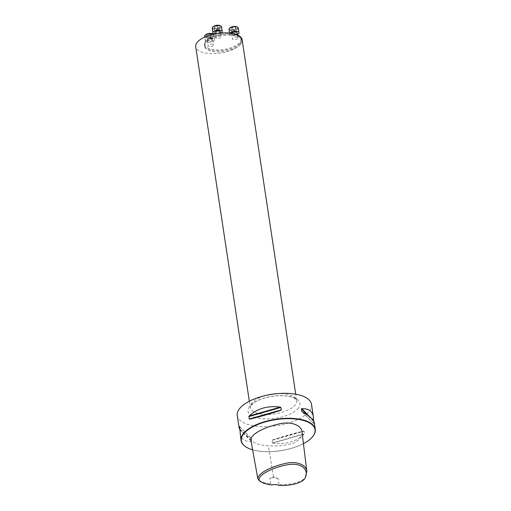 <?xml version="1.0" encoding="UTF-8"?>
<svg xmlns="http://www.w3.org/2000/svg" width="511" height="511" viewBox="0 0 511 511"><rect width="100%" height="100%" fill="white"/><g stroke="black" fill="none" stroke-linecap="round" stroke-linejoin="round"><path stroke-width="0.38" stroke-dasharray="2.56 1.92" d="M220.867 37.367A2.817 1.188 -8.6 0 1 217.82 38.427A2.817 1.188 -8.6 0 1 215.54 37.61A2.817 1.188 -8.6 0 1 218.146 36.006A2.817 1.188 -8.6 0 1 221.11 36.766A2.817 1.188 -8.6 0 1 220.867 37.367M239.257 43.045A18.14 7.665 -8.6 0 1 215.508 49.835A18.14 7.665 -8.6 0 1 206.495 40.733A18.14 7.665 -8.6 0 1 221.755 34.288A18.14 7.665 -8.6 0 1 238.228 35.936A18.14 7.665 -8.6 0 1 239.257 43.045M237.628 38.574A2.817 1.188 -8.6 0 1 234.587 39.634A2.817 1.188 -8.6 0 1 232.307 38.81A2.817 1.188 -8.6 0 1 234.913 37.214A2.817 1.188 -8.6 0 1 237.87 37.974A2.817 1.188 -8.6 0 1 237.628 38.574M213.247 45.53A2.817 1.188 -8.6 0 1 210.206 46.59A2.817 1.188 -8.6 0 1 207.926 45.766A2.817 1.188 -8.6 0 1 210.532 44.17A2.817 1.188 -8.6 0 1 213.489 44.923A2.817 1.188 -8.6 0 1 213.247 45.53M306.115 475.549C305.041 481.611 290.408 485.163 278.917 484.556L278.674 485.265A6.573 2.779 171.4 0 0 278.584 485.207A6.573 2.779 171.4 0 0 271.763 484.767L270.741 483.968C265.062 483.272 260.942 481.847 258.394 479.695M302.007 432.044C302.863 435.87 300.142 439.524 293.844 443.005C285.336 445.592 276.834 446.505 268.358 445.745C259.307 445.266 253.456 443.235 250.805 439.639M270.741 483.968L269.693 478.341L273.462 476.744L278.131 478.948L278.917 484.556M311.506 404.354A37.546 15.867 -8.6 0 1 308.248 412.409A37.546 15.867 -8.6 0 1 267.668 426.557A37.546 15.867 -8.6 0 1 237.257 415.584M246.564 447.317A37.546 15.867 171.4 0 0 280.565 450.638A37.546 15.867 171.4 0 0 312.023 437.39M313.435 420.489L313.792 423.664L314.22 422.303M302.282 411.866L313.907 423.798L302.231 411.84M239.972 433.532C240.956 439.07 244.833 441.753 251.597 441.568L251.917 441.306L251.546 438.853L251.112 438.387C245.337 435.085 241.601 432.197 239.908 429.732M239.55 426.557L251.546 438.853L239.544 426.532M272.465 442.788L273.027 443.114C285.643 444.736 296.022 441.772 304.166 434.235L304.46 433.66L304.083 431.207L303.681 431.048C294.719 433.162 284.34 436.119 272.548 439.926L272.088 440.329L272.465 442.788L304.46 433.66M252.632 449.833A37.265 15.745 171.4 0 0 303.438 443.682M278.131 478.948A6.573 2.779 171.4 0 0 277.569 478.526A6.573 2.779 171.4 0 0 269.693 478.341M242.118 39.737A23.468 9.92 -8.6 0 1 240.087 44.77A23.468 9.92 -8.6 0 1 214.722 53.61A23.468 9.92 -8.6 0 1 195.719 46.757M240.087 44.77A18.773 7.933 -8.6 0 1 219.8 51.841A18.773 7.933 -8.6 0 1 204.592 46.36A18.773 7.933 -8.6 0 1 221.966 35.706A18.773 7.933 -8.6 0 1 241.716 40.746A18.773 7.933 -8.6 0 1 240.087 44.77M239.915 43.652A18.773 7.933 171.4 0 0 241.543 39.628A18.773 7.933 171.4 0 0 238.848 36.294A18.773 7.933 171.4 0 0 221.8 34.595A18.773 7.933 171.4 0 0 206.01 41.263A18.773 7.933 171.4 0 0 204.426 45.243A18.773 7.933 171.4 0 0 219.628 50.73A18.773 7.933 171.4 0 0 239.915 43.652M237.11 32.921A2.817 1.188 -8.6 0 1 236.868 33.528A2.817 1.188 -8.6 0 1 233.821 34.588A2.817 1.188 -8.6 0 1 231.54 33.764A2.817 1.188 -8.6 0 1 231.675 33.298M230.052 33.081A4.695 1.987 171.4 0 0 229.688 34.045A4.695 1.987 171.4 0 0 232.518 35.412A4.695 1.987 171.4 0 0 237.347 34.492M228.985 29.421A4.695 1.987 171.4 0 0 233.923 30.679A4.695 1.987 171.4 0 0 238.267 28.016M237.13 26.917A4.222 1.782 -8.6 0 1 233.827 30.066A4.222 1.782 -8.6 0 1 229.746 28.035M230.915 28.437L232.62 27.332L235.264 27.198L236.21 28.162L234.504 29.261L231.853 29.402L230.915 28.437L231.547 32.64L232.492 33.605L235.143 33.471L236.849 32.365L235.903 31.401L233.252 31.541L231.547 32.64M232.62 27.332L233.252 31.541M235.264 27.198L235.903 31.401M236.21 28.162L236.849 32.365M234.504 29.261L235.143 33.471M231.853 29.402L232.492 33.605M220.35 31.72A2.817 1.188 -8.6 0 1 220.1 32.321A2.817 1.188 -8.6 0 1 217.06 33.381A2.817 1.188 -8.6 0 1 214.78 32.557M214.377 33.994A4.695 1.987 171.4 0 0 221.084 33.011M212.225 28.214A4.695 1.987 171.4 0 0 217.162 29.472A4.695 1.987 171.4 0 0 221.506 26.808M220.369 25.71A4.222 1.782 -8.6 0 1 217.066 28.859A4.222 1.782 -8.6 0 1 212.978 26.828M216.357 28.284L214.288 27.811L214.729 26.617L217.239 25.895L219.315 26.374L218.874 27.568L216.357 28.284L216.996 32.493L219.506 31.778L219.947 30.583L217.878 30.104L215.361 30.82L214.92 32.014L216.996 32.493M214.288 27.811L214.92 32.014M214.729 26.617L215.361 30.82M217.239 25.895L217.878 30.104M219.315 26.374L219.947 30.583M218.874 27.568L219.506 31.778M212.487 40.484A2.817 1.188 -8.6 0 1 209.44 41.544A2.817 1.188 -8.6 0 1 207.159 40.72A2.817 1.188 -8.6 0 1 207.402 40.114A2.817 1.188 -8.6 0 1 210.449 39.053A2.817 1.188 -8.6 0 1 212.729 39.877A2.817 1.188 -8.6 0 1 212.487 40.484M205.709 39.992A4.695 1.987 171.4 0 0 205.307 41.001A4.695 1.987 171.4 0 0 210.238 42.26A4.695 1.987 171.4 0 0 214.582 39.596A4.695 1.987 171.4 0 0 210.781 38.223A4.695 1.987 171.4 0 0 205.709 39.992M204.604 36.377A4.695 1.987 171.4 0 0 209.542 37.635A4.695 1.987 171.4 0 0 213.885 34.972A4.695 1.987 171.4 0 0 213.343 34.218M212.748 33.867A4.222 1.782 -8.6 0 1 209.446 37.016A4.222 1.782 -8.6 0 1 205.365 34.984M211.829 35.112L210.123 36.217L207.479 36.358L206.533 35.387L208.239 34.288L210.89 34.148L211.829 35.112L212.467 39.321L211.522 38.351L208.878 38.491L207.172 39.596L208.111 40.561L210.762 40.42L212.467 39.321M210.123 36.217L210.762 40.42M207.479 36.358L208.111 40.561M206.533 35.387L207.172 39.596M208.239 34.288L208.878 38.491M210.89 34.148L211.522 38.351M273.462 476.744L268.358 445.745M239.915 429.61L251.597 441.568M239.921 429.016L251.917 441.306M313.422 421.205L307.43 415.066M313.428 420.617L309.436 416.529M273.027 443.114L304.166 434.235M272.088 440.329L304.083 431.207M272.548 439.926L303.681 431.048M297.645 408.966A26.246 11.095 171.4 0 0 284.729 395.738A26.246 11.095 171.4 0 0 250.294 405.555A26.246 11.095 171.4 0 0 263.21 418.784A26.246 11.095 171.4 0 0 297.645 408.966M276.79 393.694A23.468 9.92 -8.6 0 1 296.68 400.503A23.468 9.92 -8.6 0 1 274.963 413.814A23.468 9.92 -8.6 0 1 250.275 407.516A23.468 9.92 -8.6 0 1 252.313 402.489A23.468 9.92 -8.6 0 1 267.272 395.131M239.493 426.404L251.399 438.598M313.843 423.817L301.944 411.623M276.362 477.823L277.569 478.526M249.33 401.231L250.275 407.516L251.674 404.808L255.11 402.1C258.17 400.215 262.034 398.669 266.716 397.469C273.877 395.738 280.609 395.271 286.907 396.063C290.746 396.645 293.499 397.526 295.166 398.708L296.68 400.503L295.728 394.217M241.716 40.746L241.543 39.628M204.592 46.36L204.426 45.243M206.495 40.733L206.01 41.263M238.228 35.936L238.848 36.294M231.54 33.764L232.307 38.81M237.404 34.889L237.87 37.974M229.688 34.045L229.528 33.03M214.978 33.867L215.54 37.61M220.548 33.062L221.11 36.766M207.159 40.72L207.926 45.766M212.729 39.877L213.489 44.923M214.582 39.596L213.885 34.972M205.307 41.001L204.713 37.079"/><path stroke-width="0.77" d="M278.987 485.45A6.854 2.894 -8.6 0 0 278.859 485.373A6.854 2.894 -8.6 0 0 271.673 484.926C265.95 484.243 261.836 482.85 259.345 480.749C256.797 475.287 272.619 467.635 286.064 465.036C302.371 461.567 308.618 470.586 305.514 476.84C304.377 482.825 290.491 486.006 278.987 485.45L278.674 485.265M259.345 480.749L257.8 478.583C258.438 472.969 271.092 466.843 283.369 463.943C297.868 459.849 306.683 465.84 306.836 471.321L305.514 476.84M257.8 478.583L250.805 439.639C251.572 433.552 264.532 427.458 277.198 424.411C292.503 420.131 302.078 426.468 302.007 432.044L306.836 471.321M239.908 429.732L239.122 427.924L237.257 415.584A37.546 15.867 -8.6 0 1 240.515 407.535A37.546 15.867 -8.6 0 1 281.095 393.387A37.546 15.867 -8.6 0 1 311.506 404.354L313.371 416.695L313.435 420.489M312.023 437.39A37.546 15.867 171.4 0 0 312.106 437.301A37.546 15.867 171.4 0 0 315.281 429.336A37.546 15.867 171.4 0 0 275.787 419.263A37.546 15.867 171.4 0 0 241.039 440.565A37.546 15.867 171.4 0 0 246.423 447.234A37.546 15.867 171.4 0 0 246.564 447.317M315.281 429.336L314.22 422.303C313.658 419.601 309.666 416.114 302.231 411.84L301.797 411.374L301.426 408.915L301.745 408.653C308.51 408.474 312.387 411.157 313.371 416.695M239.122 427.924L239.55 426.557L241.039 440.565M281.254 409.892L280.795 410.295C269.003 414.102 258.623 417.059 249.662 419.18L249.259 419.02L248.883 416.561L249.176 415.992C257.32 408.449 267.7 405.491 280.315 407.107L280.878 407.433L281.254 409.892L249.259 419.02M303.438 443.682A37.265 15.745 171.4 0 0 311.806 437.627A37.265 15.745 171.4 0 0 311.889 437.537A37.265 15.745 171.4 0 0 275.844 419.633A37.265 15.745 171.4 0 0 246.704 447.393A37.265 15.745 171.4 0 0 252.632 449.833M249.33 401.231L195.719 46.757A23.468 9.92 -8.6 0 1 197.757 41.723A23.468 9.92 -8.6 0 1 223.115 32.883A23.468 9.92 -8.6 0 1 242.118 39.737L295.728 394.217M231.675 33.298A2.817 1.188 -8.6 0 1 231.783 33.164A2.817 1.188 -8.6 0 1 234.83 32.104A2.817 1.188 -8.6 0 1 237.11 32.921L237.404 34.889M237.347 34.492A4.695 1.987 171.4 0 0 238.963 32.647A4.695 1.987 171.4 0 0 235.162 31.273A4.695 1.987 171.4 0 0 230.091 33.043A4.695 1.987 171.4 0 0 230.052 33.081M238.963 32.647L238.267 28.016A4.695 1.987 171.4 0 0 237.589 27.185A4.695 1.987 171.4 0 0 233.342 26.757A4.695 1.987 171.4 0 0 229.394 28.412A4.695 1.987 171.4 0 0 229.382 28.424A4.695 1.987 171.4 0 0 228.985 29.421L229.528 33.03M229.382 28.424L229.746 28.035A4.222 1.782 -8.6 0 1 229.752 28.022A4.222 1.782 -8.6 0 1 233.303 26.534A4.222 1.782 -8.6 0 1 237.13 26.917L237.589 27.185M214.978 33.867L214.78 32.557A2.817 1.188 -8.6 0 1 215.022 31.957A2.817 1.188 -8.6 0 1 218.069 30.896A2.817 1.188 -8.6 0 1 220.35 31.72L220.548 33.062M221.084 33.011A4.695 1.987 171.4 0 0 222.202 31.439A4.695 1.987 171.4 0 0 218.401 30.066A4.695 1.987 171.4 0 0 213.33 31.835A4.695 1.987 171.4 0 0 212.921 32.838A4.695 1.987 171.4 0 0 214.377 33.994M222.202 31.439L221.506 26.808A4.695 1.987 171.4 0 0 220.829 25.978A4.695 1.987 171.4 0 0 216.581 25.55A4.695 1.987 171.4 0 0 212.633 27.211A4.695 1.987 171.4 0 0 212.621 27.217A4.695 1.987 171.4 0 0 212.225 28.214L212.921 32.838M212.621 27.217L212.978 26.828A4.222 1.782 -8.6 0 1 212.991 26.821A4.222 1.782 -8.6 0 1 216.543 25.326A4.222 1.782 -8.6 0 1 220.369 25.71L220.829 25.978M213.343 34.218A4.695 1.987 171.4 0 0 213.208 34.135A4.695 1.987 171.4 0 0 208.961 33.707A4.695 1.987 171.4 0 0 205.013 35.368A4.695 1.987 171.4 0 0 205 35.38A4.695 1.987 171.4 0 0 204.604 36.377L204.713 37.079M205 35.38L205.365 34.984A4.222 1.782 -8.6 0 1 205.371 34.978A4.222 1.782 -8.6 0 1 208.922 33.483A4.222 1.782 -8.6 0 1 212.748 33.867L213.208 34.135M280.795 410.295L249.662 419.18M280.878 407.433L248.883 416.561M280.315 407.107L249.176 415.992M307.43 415.066L301.426 408.915M309.436 416.529L301.745 408.653M267.272 395.131A23.468 9.92 -8.6 0 1 276.79 393.694"/></g></svg>
